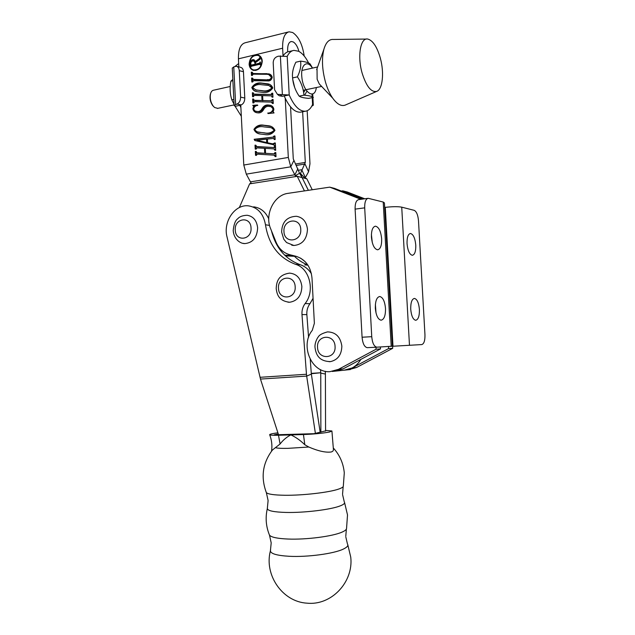 <?xml version="1.0" encoding="UTF-8"?>
<svg xmlns="http://www.w3.org/2000/svg" width="635" height="635" viewBox="0 0 635 635"><rect width="100%" height="100%" fill="white"/><g stroke="black" fill="none" stroke-linecap="round" stroke-linejoin="round"><path stroke-width="0.95" d="M375.388 304.411L376.007 312.984M375.325 308.237C375.245 301.085 376.714 297.172 379.722 296.513C382.873 297.275 384.802 301.26 385.501 308.459C385.604 315.595 384.127 319.508 381.079 320.199C377.96 319.453 376.039 315.468 375.325 308.237M371.404 234.466L372.293 242.618M371.419 237.093C371.308 230.457 372.65 226.814 375.444 226.179C378.801 226.981 380.873 231.219 381.659 238.879C381.786 245.507 380.436 249.15 377.611 249.809C374.293 249.023 372.229 244.792 371.419 237.093M380.365 346.972L380.468 348.925L376.079 349.218L338.495 369.34L329.962 371.666C311.46 373.166 299.799 345.353 312.285 330.343L314.373 323.294L311.991 278.059C310.777 266.589 305.443 259.334 295.981 256.278L289.719 254.698C283.416 252.92 278.852 248.706 276.011 242.054L270.645 228.759C264.438 214.654 273.971 194.945 288.06 193.342L329.732 187.15L360.974 199.319M380.468 348.925L343.138 368.864L335.05 371.15L343.305 368.776M375.968 347.226L376.079 349.218M329.732 187.15L334.431 188.365L362.164 199.152M392.366 346.194L376.817 347.186C374.055 346.519 372.356 343.019 371.745 336.685L364.696 207.851C364.593 202.057 365.768 198.874 368.229 198.31L383.222 202.049L384.421 202.898L392.366 346.194M376.999 347.178L367.213 347.662C364.403 347.004 362.688 343.527 362.077 337.225L355.108 209.129C355.013 203.367 356.219 200.2 358.712 199.628L367.863 198.358M419.41 309.435C418.775 302.792 417.116 299.117 414.425 298.418C411.853 299.037 410.623 302.649 410.726 309.253C411.377 315.92 413.028 319.595 415.695 320.286C418.29 319.643 419.529 316.032 419.41 309.435M415.774 245.134C415.076 238.109 413.298 234.22 410.448 233.482C408.051 234.069 406.916 237.45 407.043 243.626C407.757 250.682 409.527 254.572 412.345 255.294C414.774 254.691 415.917 251.301 415.774 245.134M392.605 346.258L392.724 348.305L388.564 348.583L352.171 367.943L344.186 370.189M392.724 348.305L356.568 367.49L348.631 369.721M388.564 348.583L388.453 346.464M388.485 346.464L392.986 346.234L385.286 207.359L384.675 207.439M384.627 206.534L384.905 207.407M341.328 191.048L342.765 190.833L363.641 198.945M342.765 190.833L347.218 191.984L364.76 198.795M385.286 207.359C392.47 206.534 397.954 206.47 401.733 207.161L414.187 210.336C416.52 211.495 417.957 214.971 418.497 220.758L424.958 334.788C425.069 340.582 424.013 343.845 421.775 344.575L392.986 346.234M304.721 264.866L307.951 265.208M300.276 264.747C304.546 266.144 308.07 268.851 310.856 272.867L311.412 273.693M360.839 359.41C357.243 365.371 352.298 368.895 346.004 369.999L350.433 369.53M269.192 534.408L269.502 535.162C271.272 537.281 277.4 538.567 287.901 539.036C306.11 539.829 332.788 536.353 342.098 532.09C345.099 530.781 346.583 529.526 346.559 528.336L347.512 514.922L344.591 502.682M266.113 492.03L266.351 492.609C267.946 494.213 274.058 495.094 284.678 495.26C302.808 495.522 329.454 492.411 338.812 489.021C341.908 487.95 343.408 486.958 343.321 486.037L344.289 472.869C343.376 463.359 339.757 455.097 333.407 448.096M271.931 450.659L272.447 450.009C262.636 462.994 260.612 477.187 266.351 492.609L268.105 500.523L267.319 508.627C267.756 510.818 273.963 512.088 285.94 512.437C304.101 512.905 330.764 509.651 340.106 505.92C343.852 504.476 345.249 503.158 344.297 501.967L342.606 494.752M267.462 508.056L267.319 508.627C265.24 517.684 265.97 526.534 269.502 535.162L271.193 542.925L270.399 550.862C270.708 553.752 276.963 555.561 289.171 556.284C307.403 557.284 334.097 553.672 343.4 549.061C347.21 547.235 348.559 545.528 347.448 543.941L345.845 537.083M272.447 450.009L280.075 443.992C283.17 439.984 286.774 436.951 290.878 434.904C295.839 437.197 300.482 440.476 304.8 444.738L308.777 447.016C318.127 451.048 325.572 452.707 331.113 452.001C332.811 451.517 333.573 450.636 333.407 449.342L331.93 431.149M304.8 444.738L303.459 434.546C314.269 434.118 322.993 433.268 329.644 431.983L331.899 430.974L325.565 430.411M270.581 550.1L270.399 550.862C264.001 574.873 282.408 601.75 306.808 603.147C331.335 605.893 353.679 582.049 350.75 557.157L347.821 544.854M275.463 447.619C276.963 448.231 281.091 448.477 287.822 448.358L308.777 447.016M280.075 443.992L278.495 435.253L303.459 434.546M277.9 432.8C272.105 433.578 269.367 434.245 269.692 434.792C270.351 435.229 273.288 435.38 278.495 435.253M278.289 433.983L274.201 434.832L314 433.689L325.565 430.887M315.397 433.38L306.673 376.103L311.348 374.11L320.191 432.324M278.519 434.705L260.525 379.246L227.005 236.847C222.933 221.734 234.91 204.089 248.428 205.843C257.762 207.375 263.446 213.677 265.478 224.758C268.653 244.681 278.646 257.858 295.473 264.295C309.65 268.192 315.333 291.02 305.102 303.578C302.768 306.769 301.728 310.428 301.982 314.571L306.467 374.261L260.207 377.293M253.611 206.835C260.429 207.693 265.478 211.685 268.756 218.821M271.486 230.83C275.788 247.944 285.417 259.263 300.387 264.779C304.935 266.311 308.618 269.303 311.428 273.764M313.055 298.323L309.951 303.705C307.634 306.872 306.602 310.499 306.856 314.603L308.562 337.336M310.229 359.362L311.348 374.11M260.493 379.071L306.673 376.103L306.467 374.261M320.873 432.173L320.754 373.118L325.406 374.063L325.565 431.141M294.442 256.294C298.379 260.112 302.824 263.001 307.792 264.962M300.577 258.127L305.062 261.58M320.5 369.602L320.746 372.753L311.285 373.38M325.255 371.253L325.406 374.063M311.309 373.737L320.746 372.753M244.872 243.586C240.3 243.753 233.855 239.204 233.204 230.608C233.855 224.306 235.379 220.337 237.776 218.702C239.585 216.591 242.713 215.448 247.166 215.265C253.294 216.297 256.778 220.496 257.635 227.878C257.111 237.514 252.857 242.745 244.872 243.586L243.078 243.348M253.325 69.882L255.921 70.437M249.476 64.111C249.745 67.159 251.087 69.104 253.5 69.937C258.493 70.215 261.295 67.302 261.89 61.19C261.62 58.182 260.31 56.245 257.953 55.396C252.905 55.047 250.079 57.952 249.476 64.111M262.263 61.103C261.977 57.92 260.588 55.872 258.096 54.967C252.746 54.594 249.753 57.674 249.11 64.191C249.396 67.429 250.825 69.485 253.381 70.366C258.667 70.66 261.628 67.572 262.263 61.103M259.104 55.396L256.365 55.189M283.019 55.713L282.631 48.22C282.424 38.505 284.583 33.028 289.1 31.806L292.648 32.512C298.585 36.536 302.435 44.363 304.197 56.007M287.695 51.872L287.631 50.649C287.512 45.244 288.711 42.204 291.235 41.521L293.14 41.894C295.664 43.386 297.601 46.569 298.942 51.435M256.865 146.574L273.733 147.518L274.622 146.248L275.487 146.288L275.693 150.281L274.828 150.233L274.074 148.884L265.319 148.368L265.573 153.321L274.074 153.829L274.947 152.559L275.812 152.606L276.019 156.599L275.153 156.551L274.13 155.162L257.246 154.13L256.381 155.392L255.532 155.337L255.333 151.4L256.175 151.447L257 152.797L264.724 153.273L264.47 148.32L256.929 147.891L256.064 149.154L255.222 149.098L255.016 145.161L255.857 145.209L256.667 146.55L257.643 146.804L273.733 147.518M253.936 129.405C256.326 125.778 259.707 124.396 264.073 125.262L268.454 125.762C271.478 126.008 273.645 127.54 274.955 130.358C272.391 134.033 268.923 135.406 264.549 134.493L260.787 134.072C257.596 133.882 255.31 132.334 253.936 129.405L254.722 129.659C257.104 126.032 260.485 124.658 264.851 125.516L264.073 125.262M254.198 94.115L271.002 94.496L271.891 93.194L272.748 93.21L272.955 97.179L272.09 97.163L271.478 95.861L262.62 95.615L262.874 100.552L271.343 100.774L272.217 99.481L273.074 99.497L273.28 103.473L272.415 103.457L271.399 102.1L254.579 101.64L253.714 102.926L252.873 102.902L252.674 98.973L253.516 98.996L254.23 100.298L262.025 100.536L261.771 95.599L254.262 95.425L253.397 96.71L252.555 96.687L252.357 92.766L253.198 92.781L253.905 94.075L254.976 94.417L271.002 94.496M267.383 79.581C269.391 80.002 270.716 79.208 271.351 77.176L268.645 74.517L266.994 74.295L253.19 74.16L252.317 75.462L251.476 75.454L251.309 72.192L252.151 72.199L253.159 73.509L268.907 73.898C270.629 74.271 271.724 75.406 272.217 77.287C271.558 80.05 269.938 81.248 267.367 80.891L253.524 80.701L252.651 81.994L251.809 81.978L251.611 78.065L252.452 78.073L253.46 79.391L268.153 79.899C270.161 80.328 271.486 79.526 272.113 77.502L271.351 77.176M288.25 32.012L245.34 42.72C240.57 44.005 238.268 49.379 238.435 58.833L238.839 66.889M240.76 105.045L243.784 165.044L246.301 174.141L251.079 183.023L249.619 183.856L239.339 207.566M304.435 190.913L297.259 176.316L295.275 175.681L290.759 166.814L288.314 157.432L285.242 98.361M251.809 87.527C254.198 83.844 257.564 82.367 261.922 83.114L267.716 83.828C270.145 84.169 271.828 85.534 272.764 87.916C270.208 91.646 266.748 93.115 262.39 92.321L257.111 91.686C254.556 91.392 252.786 90.003 251.809 87.527L252.595 87.836C254.976 84.153 258.342 82.685 262.692 83.431L261.922 83.114M268.145 106.299C266.327 106.394 264.858 107.394 263.739 109.299C262.358 111.911 260.469 113.109 258.08 112.879L256.897 112.728C254.762 112.395 253.421 111.077 252.889 108.783L253.595 106.188L252.714 105.346L257.508 104.997L257.762 105.41C255.651 105.545 254.302 106.664 253.73 108.76C254.079 110.403 255.032 111.284 256.58 111.403L257.842 111.562C259.667 111.554 261.104 110.514 262.152 108.442C263.668 105.942 265.66 104.791 268.145 104.981L269.78 105.188C271.97 105.505 273.336 106.847 273.86 109.204L273.137 111.823L274.05 112.935L268.041 113.554L267.772 113.054C270.399 113.125 272.137 111.855 273.002 109.26C272.637 107.609 271.685 106.704 270.145 106.529L268.145 106.299M272.74 138.509L267.398 139.057L267.589 142.788L272.613 143.835L275.312 142.946L275.471 145.963L273.217 144.685L254.786 140.525L254.159 139.271L273.05 137.128L274.09 135.953L274.955 135.993L275.138 139.541L274.272 139.502L273.685 138.478L272.74 138.509M307.173 110.736L309.975 163.766L308.578 171.744L305.117 178.03M308.372 190.325L302.101 177.586L308.38 190.325M285.059 255.54L294.791 255.976L285.059 255.54M284.694 255.183L293.148 255.564M302.641 111.752L305.308 162.401L300.474 173.506L304.133 177.284L306.856 178.832L312.245 189.746M296.37 256.381L285.433 255.881M300.474 173.506L302.101 177.586L299.577 173.26L293.275 158.885L290.568 106.886M249.619 183.856L297.259 176.316L306.856 178.832M299.577 173.26L295.275 175.681M272.113 77.502L269.653 74.922M252.246 75.462L252.095 72.517L251.309 72.192M253.936 73.835L266.875 73.644M267.645 73.97L270.018 74.335M252.579 81.994L252.389 78.383L251.611 78.065M254.238 79.708L268.153 79.899M262.692 83.431L269.653 84.519M255.81 91.297C254.151 90.813 253.079 89.662 252.595 87.836M255.199 89.773L263.025 90.988C266.756 91.734 269.97 90.805 272.669 88.209L270.185 85.939M252.651 87.543L256.032 90.019L262.247 90.678C265.986 91.424 269.208 90.495 271.899 87.9L268.827 85.447L261.945 84.765C258.223 84.034 255.119 84.963 252.651 87.543M263.025 90.988L262.247 90.678M272.669 88.209L271.899 87.9M271.772 94.798L272.677 93.964L271.915 93.662M272.677 93.964L271.891 93.194M272.844 97.179L272.066 96.695M272.836 96.988L271.693 95.948M271.343 100.774L262.874 100.552M272.113 101.068L273.002 100.251L272.24 99.949M273.002 100.251L272.217 99.481M273.169 103.473L272.391 102.981M273.161 103.275L272.05 102.259M253.643 102.926L253.452 99.266L252.674 98.973M255.294 100.624L262.025 100.536M262.795 100.822L262.549 95.901L261.771 95.599M253.325 96.71L253.135 93.067L252.357 92.766M254.452 94.29L254.976 94.417M256.603 112.649C254.976 112.149 254 110.95 253.675 109.061L252.889 108.783M253.675 109.061L253.754 108.188M254.214 107.117L254.381 106.474L253.595 106.188M254.381 106.474L252.714 105.346M253.5 105.632L257.707 105.323M256.095 111.276L257.842 111.562M258.62 111.839C260.445 111.831 261.882 110.8 262.922 108.72L262.152 108.442M262.922 108.72C264.438 106.228 266.438 105.077 268.915 105.267L268.145 104.981M268.915 105.267L271.074 105.624M268.629 113.498L267.772 113.054M268.541 113.332L273.24 111.292M273.701 110.307L273.764 109.537L273.002 109.26M273.764 109.537L271.343 106.926M264.851 125.516L270.804 126.428M259.12 133.675C256.945 133.231 255.476 131.889 254.722 129.659M258.112 131.993L265.176 133.096C268.923 133.937 272.153 133.096 274.852 130.572L271.701 128.016M254.778 129.445C255.794 131.262 257.35 132.215 259.445 132.31L264.406 132.842C268.16 133.691 271.383 132.85 274.09 130.318C273.225 128.564 271.82 127.627 269.883 127.508L264.104 126.905C260.366 126.079 257.262 126.921 254.778 129.445M265.176 133.096L264.406 132.842M274.852 130.572L274.09 130.318M272.613 143.835L267.589 142.788M273.375 144.074L275.225 143.391L274.463 143.153M275.225 143.391L274.447 142.907M275.36 145.955L274.59 145.669M275.352 145.899L274.058 144.939M255.532 140.692L254.159 139.271M254.937 139.509L273.05 137.128M273.812 137.374L274.868 136.446L274.106 136.2M274.868 136.446L274.09 135.953M275.026 139.533L274.256 139.168M275.019 139.414L273.907 138.549M256.802 140.351L267.494 142.788L267.319 139.367L266.549 139.121L256.802 140.351L266.724 142.55L266.549 139.121M267.494 142.788L266.724 142.55M274.495 147.757L275.407 146.955L274.645 146.717M275.407 146.955L274.622 146.248M275.582 150.273L274.804 149.765M275.566 149.987L274.352 148.963M274.074 153.829L265.573 153.321M274.836 154.051L275.733 153.257L274.971 153.035M275.733 153.257L274.947 152.559M275.908 156.591L275.13 156.075M275.892 156.297L274.661 155.273M256.31 155.384L256.111 151.622L255.333 151.4M257.961 153.043L264.724 153.273M265.493 153.495L265.24 148.55L264.47 148.32M255.992 149.146L255.802 145.391L255.016 145.161M257.223 146.717L257.643 146.804M251.111 68.405L253.167 70.302M261.136 57.364L258.929 55.809M251.301 65.103L255 64.238L254.921 62.794L253.825 60.96L252.706 60.976C251.373 61.341 250.73 62.317 250.785 63.897L251.095 65.111L252.087 65.445L255.778 64.579L255 64.238M255.357 62.976L254.921 62.794M255.611 62.516L254.103 61.087M251.674 65.27L252.087 65.445M251.412 61.706L253.294 60.047L254.31 59.984M251.254 66.286L251.198 65.151M260.144 57.523L259.707 57.333L260.128 57.229L260.223 59.126L255.341 62.714L255.413 64.143L256.191 64.484L260.445 63.476M253.294 60.047L252.516 59.706L253.746 59.69L255.992 61.912L260.207 58.801M260.525 65L259.596 64.326L251.365 66.246L250.547 67.429L250.349 63.532C250.198 61.555 250.92 60.277 252.516 59.706M250.777 63.722L250.349 63.532M260.382 62.278L259.953 62.087L260.374 61.984L260.533 65.103L260.088 64.81M260.406 62.674L259.953 62.087M260.318 63.516L259.54 63.175L259.969 62.484M255.413 64.143L259.54 63.175M260.159 57.936L259.707 57.333M260.136 58.864L259.358 58.523L259.731 57.737M255.214 61.571L259.358 58.523M293.886 245.491L286.575 242.554L283.774 239.236L281.638 232.124C281.837 224.988 284.472 216.845 296.386 216.281C302.871 217.376 306.562 221.71 307.467 229.298C306.911 239.236 302.387 244.634 293.886 245.491L291.711 245.181M289.655 302.252C278.789 301.03 277.027 294.569 276.201 288.655C276.503 282.146 277.947 274.836 289.592 273.121C296.704 273.828 300.792 278.313 301.871 286.568C301.498 295.735 297.426 300.966 289.655 302.252L287.925 302.181M330.533 361.609C318.476 361.402 315.96 354.092 315.016 347.48C314.508 342.63 317.873 336.994 318.357 336.86C319.214 334.986 322.255 333.335 327.493 331.891C335.677 332.097 340.463 336.836 341.844 346.099C341.63 354.679 337.86 359.847 330.533 361.609L329.152 361.712M320.858 85.614L319.27 83.931L317.135 79.272L317.032 68.564M362.093 72.977C366.26 86.257 371.094 92.408 376.611 91.424C382.603 89.583 384.405 72.898 380.365 58.269C377.087 46.855 372.872 40.442 367.721 39.037C360.474 37.417 357.211 56.197 362.093 72.977M366.466 39.053L333.446 39.457C329.144 39.092 325.969 42.331 323.921 49.189C321.564 58.753 322.112 69.81 325.549 82.359C327.446 88.717 329.835 93.996 332.724 98.179C337.026 104.14 341.154 106.466 345.091 105.156L345.75 104.87M292.608 77.907C291.997 73.033 293.084 67.802 295.854 62.222L300.601 61.135C301.252 65.929 300.18 71.176 297.386 76.859L292.608 77.907C293.132 84.431 295.315 90.511 299.18 96.147C300.712 97.25 303.879 97.98 308.689 98.361L313.38 97.401C311.976 96.314 308.824 95.567 303.927 95.163L299.18 96.147M312.412 68.12C307.284 59.349 300.411 64.77 301.831 76.962C303.038 92.385 314.754 100.465 316.341 87.543M312.547 68.088L310.134 63.984C308.705 62.659 305.522 61.714 300.601 61.135M297.386 76.859C301.3 82.637 303.474 88.741 303.927 95.163M292.648 78.978L294.703 87.606M304.617 95.226L306.927 91.21M234.085 104.378L231.823 99.806C229.941 93.948 229.632 87.733 230.894 81.153L232.839 79.446M231.823 99.806L233.839 99.37M230.894 81.153L232.902 80.701M213.527 106.482L212.59 105.434C210.32 101.989 209.566 98.322 210.32 94.44L210.574 93.662M230.203 86.495L213.606 90.202C212.169 90.456 211.153 91.623 210.566 93.71C209.717 98.028 210.558 102.108 213.09 105.942L214.582 107.498L217.749 108.347M311.714 106.259L313.301 105.219L312.587 104.481C310.809 108.569 308.38 110.823 305.3 111.228C299.402 111.395 294.045 105.974 289.211 94.972L277.431 94.353L274.598 89.813L273.201 62.794C273.352 59.238 275.098 57.039 278.44 56.19L287.195 56.396C288.941 52.8 291.195 50.792 293.965 50.371L298.601 51.252C302.308 53.189 305.649 57.11 308.634 63.016M303.625 92.472L305.372 89.852M280.448 94.853L282.297 96.282L289.211 94.972L287.195 56.396M284.21 96.02C289.068 106.982 294.457 112.379 300.395 112.197L301.53 111.974M292.767 50.657L289.028 51.546C286.79 51.872 284.861 53.261 283.242 55.713M282.297 96.282L279.297 95.782L277.876 94.694M238.673 63.556L234.926 66.469M240.887 107.601L239.824 105.339L235.133 106.323L241.324 116.261M239.824 105.339L241.165 104.918L236.99 104.029L234.14 105.466L235.133 106.323M232.275 68.199L233.759 66.889L236.371 66.262C238.077 66.635 239.046 68.112 239.276 70.675L240.609 97.123L244.785 98.044L243.451 71.715L239.276 70.675M236.911 66.397L240.546 67.318C242.252 67.699 243.221 69.159 243.451 71.715M244.785 98.044C244.713 101.544 243.507 103.838 241.165 104.918M236.99 104.029C239.331 102.941 240.538 100.64 240.609 97.123M338.495 369.34L343.138 368.864M391.216 346.289L383.222 202.049M364.696 207.851L355.108 209.129M371.745 336.685L362.077 337.225M352.171 367.943L356.568 367.49M409.48 345.353L401.733 207.161M265.478 224.758L269.565 225.425M295.473 264.295L300.387 264.779M305.102 303.578L309.951 303.705M301.982 314.571L306.856 314.603M235.26 230.045C235.434 242.149 251.992 240.157 251.039 227.997C250.762 215.749 234.236 218.059 235.26 230.045M243.784 165.044L288.314 157.432M238.435 58.833L282.631 48.22M298.609 170.251L301.712 169.743L305.316 177.498M296.212 165.465L305.022 164.005L308.578 171.744M295.473 164.036L305.308 162.401M250.65 181.824L294.934 174.76L297.886 168.688M246.301 174.141L290.759 166.814L293.759 160.75M273.082 144.018L272.312 143.78M283.964 231.521C284.147 244.007 301.776 241.975 300.76 229.418C300.458 216.789 282.869 219.154 283.964 231.521M278.487 288.298C278.678 300.752 296.188 299.347 295.172 286.798C294.878 274.193 277.4 275.931 278.487 288.298M317.54 347.361C317.738 360.132 336.129 359.37 335.066 346.456C334.748 333.518 316.397 334.637 317.54 347.361M312.587 104.481L312.222 97.639M312.174 96.726L312.031 94.099M282.377 94.591L280.368 55.904M233.759 66.889L235.648 104.457M332.2 371.451L336.883 370.959M376.817 347.186L367.213 347.662M346.004 369.999L336.891 370.959M346.369 529.114L345.781 536.265M343.178 486.608L342.559 494.125M271.55 451.152C272.367 445.683 271.748 440.23 269.692 434.792M254.286 70.263L253.5 69.937M258.874 55.316L258.096 54.967M290.766 41.632L291.235 41.521M252.778 73.462L253.563 73.787M268.907 73.898L269.677 74.231M253.111 79.351L253.889 79.669M267.716 83.828L268.486 84.145M256.032 90.019L256.81 90.321M254.23 100.298L255.008 100.592M253.905 94.075L254.683 94.377M256.58 111.403L257.358 111.681M269.78 105.188L270.55 105.481M268.454 125.762L269.216 126.024M259.445 132.31L260.223 132.556M257 152.797L257.778 153.019M256.667 146.55L257.445 146.78M251.095 65.111L251.881 65.445M259.921 64.357L260.501 64.611M253.746 59.69L254.143 59.865M376.611 91.424L345.091 105.156M319.27 83.931L332.724 98.179M316.667 69.604L323.921 49.189M212.59 105.434L213.09 105.942M210.32 94.44L210.566 93.71M301.942 70.461L317.603 66.961M217.345 108.426L234.117 104.894M303.244 90.305L321.627 86.423M300.395 112.197L305.3 111.228M313.293 105.061L312.896 97.496M312.872 97.076L312.706 93.916M277.431 94.353L279.297 95.782M234.14 105.466L232.267 68.032"/></g></svg>
